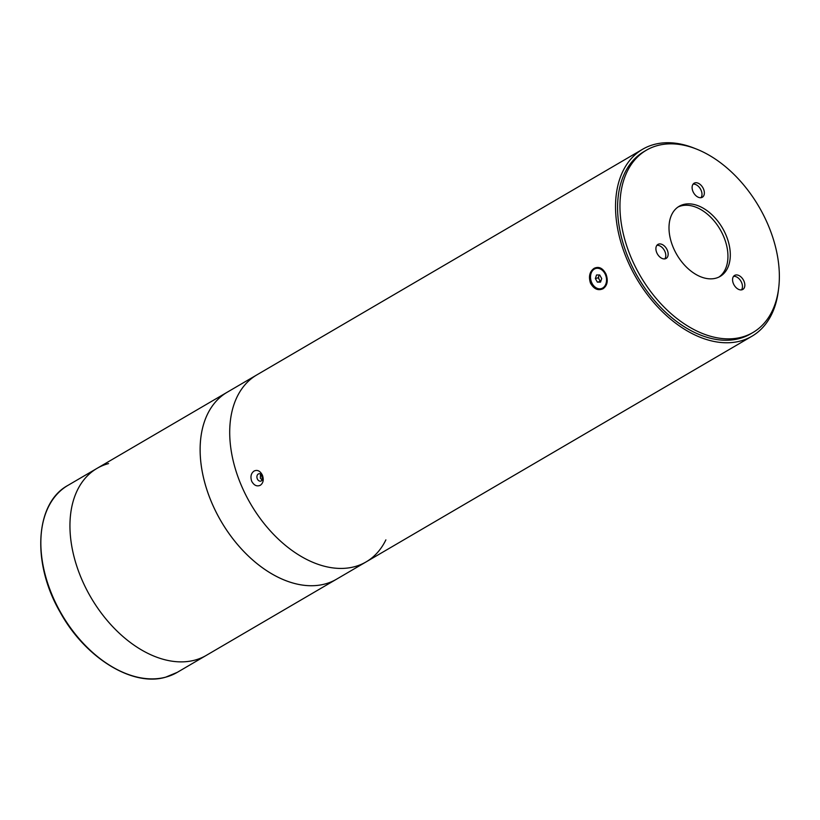 <?xml version="1.0" encoding="UTF-8"?>
<svg xmlns="http://www.w3.org/2000/svg" width="820" height="820" viewBox="0 0 820 820"><rect width="100%" height="100%" fill="white"/><g stroke="black" fill="none" stroke-linecap="round" stroke-linejoin="round"><path stroke-width="1.23" d="M194.832 660.131A108.291 70.428 59.7 0 0 206.373 655.334A108.291 70.428 -120.3 0 1 100.081 611.433A108.291 70.428 -120.3 0 1 97.016 468.374A108.291 70.428 59.7 0 0 86.315 589.026A108.291 70.428 59.7 0 0 194.832 660.131M108.558 463.577A108.291 70.428 59.7 0 0 97.016 468.374L227.201 392.226A108.291 70.428 -120.3 0 0 212.421 504.29A108.291 70.428 -120.3 0 0 336.559 579.186A108.291 70.428 -120.3 0 1 230.266 535.286A108.291 70.428 -120.3 0 1 227.201 392.226L642.614 149.26A108.291 70.428 -120.3 0 1 695.637 148.748M262.564 479.167L261.344 474.585M385.882 539.878A108.291 70.428 -120.3 0 1 366.14 561.884A108.291 70.428 -120.3 0 1 242.002 486.977A108.291 70.428 -120.3 0 1 256.793 374.924A108.291 70.428 -120.3 0 0 242.002 486.977A108.291 70.428 -120.3 0 0 366.14 561.884L177.274 672.349L165.609 677.197C132.379 687.109 84.931 657.64 60.096 612.099C31.539 563.114 35.004 503.101 67.916 485.389A108.291 70.428 59.7 0 0 57.215 606.041A108.291 70.428 59.7 0 0 165.732 677.146A108.291 70.428 59.7 0 0 177.274 672.349M701.469 197.599A8.118 5.279 -120.3 0 1 693.33 192.259A8.118 5.279 -120.3 0 1 694.13 183.219A8.118 5.279 -120.3 0 1 694.991 182.85A8.118 5.279 -120.3 0 1 703.13 188.19A8.118 5.279 -120.3 0 1 702.33 197.241A8.118 5.279 -120.3 0 1 701.469 197.599M741.936 289.798A8.118 5.279 -120.3 0 1 733.797 284.468A8.118 5.279 -120.3 0 1 734.597 275.417A8.118 5.279 -120.3 0 1 735.468 275.059A8.118 5.279 -120.3 0 1 743.607 280.389A8.118 5.279 -120.3 0 1 742.807 289.439A8.118 5.279 -120.3 0 1 741.936 289.798M665.266 258.792A8.118 5.279 -120.3 0 1 657.127 253.462A8.118 5.279 -120.3 0 1 657.927 244.411A8.118 5.279 -120.3 0 1 658.798 244.052A8.118 5.279 -120.3 0 1 666.937 249.382A8.118 5.279 -120.3 0 1 666.127 258.433A8.118 5.279 -120.3 0 1 665.266 258.792M715.829 278.205A40.61 26.414 -120.3 0 1 675.137 251.545A40.61 26.414 -120.3 0 1 679.155 206.302A40.61 26.414 -120.3 0 1 683.48 204.508A40.61 26.414 -120.3 0 1 724.173 231.168A40.61 26.414 -120.3 0 1 720.155 276.412A40.61 26.414 -120.3 0 1 715.829 278.205M677.996 207.04A40.61 26.414 -120.3 0 1 681.112 205.892A40.61 26.414 -120.3 0 1 721.323 231.619A40.61 26.414 -120.3 0 1 718.945 277.058M752.965 332.5L750.597 333.883A105.585 68.675 -120.3 0 1 739.353 338.558A105.585 68.675 -120.3 0 1 633.542 269.237A105.585 68.675 -120.3 0 1 643.977 151.597L646.345 150.214A105.585 68.675 -120.3 0 1 657.589 145.54A105.585 68.675 -120.3 0 1 763.399 214.86A105.585 68.675 -120.3 0 1 752.965 332.5A105.585 68.675 -120.3 0 1 741.71 337.174A105.585 68.675 -120.3 0 1 635.91 267.853A105.585 68.675 -120.3 0 1 646.345 150.214M733.562 276.35A8.118 5.279 -120.3 0 1 740.89 281.147A8.118 5.279 -120.3 0 1 741.475 289.89M656.881 245.344A8.118 5.279 -120.3 0 1 664.22 250.141A8.118 5.279 -120.3 0 1 664.805 258.884M693.084 184.151A8.118 5.279 -120.3 0 1 700.423 188.938A8.118 5.279 -120.3 0 1 701.008 197.692M262.359 475.077C260.145 470.895 257.388 469.542 254.097 471.029C251.002 473.273 250.213 476.707 251.709 481.299C254.056 485.45 256.926 486.772 260.34 485.255C263.312 483.031 263.989 479.638 262.359 475.077M258.31 474.001A3.792 2.839 75 0 1 258.833 473.786A3.792 2.839 75 0 1 262.441 476.348A3.792 2.839 75 0 1 261.324 480.889A3.792 2.839 75 0 1 260.791 481.104A3.792 2.839 75 0 1 257.193 478.542A3.792 2.839 75 0 1 258.31 474.001M605.99 274.085C602.803 268.068 598.856 266.151 594.141 268.324C589.611 271.553 588.401 276.494 590.492 283.156C593.936 289.111 598.128 290.967 603.089 288.722C607.374 285.555 608.337 280.686 605.99 274.085M262.144 480.089L260.34 478.091L260.524 474.001M778.405 290.249A108.291 70.428 -120.3 0 1 751.96 336.22A108.291 70.428 -120.3 0 1 627.823 261.313A108.291 70.428 -120.3 0 1 642.614 149.26M601.521 288.548A10.445 7.81 -105 0 0 601.818 288.476A10.445 7.81 -105 0 0 606.892 277.355A10.445 7.81 -105 0 0 597.934 268.099A10.445 7.81 -105 0 0 596.427 268.304A10.445 7.81 -105 0 0 596.13 268.386M597.339 268.263A10.445 7.81 -105 0 0 595.832 268.458A10.445 7.81 -105 0 0 590.759 279.579A10.445 7.81 -105 0 0 599.727 288.835A10.445 7.81 -105 0 0 601.224 288.63A10.445 7.81 -105 0 0 606.298 277.519A10.445 7.81 -105 0 0 597.339 268.263M599.707 274.966L601.706 278.534L600.537 282.111L597.36 282.131L595.351 278.564L596.529 274.977L599.707 274.966M600.783 281.352L597.36 282.131M600.25 281.352L598.241 277.785L595.351 278.564M598.241 277.785L599.174 274.966M599.399 274.966A3.628 2.716 -105 0 0 598.836 275.991A3.628 2.716 -105 0 0 599.246 279.569A3.628 2.716 -105 0 0 600.855 281.127M67.916 485.389L97.016 468.374M366.14 561.884L751.96 336.22M596.427 268.304L595.832 268.458M601.818 288.476L601.224 288.63"/></g></svg>
